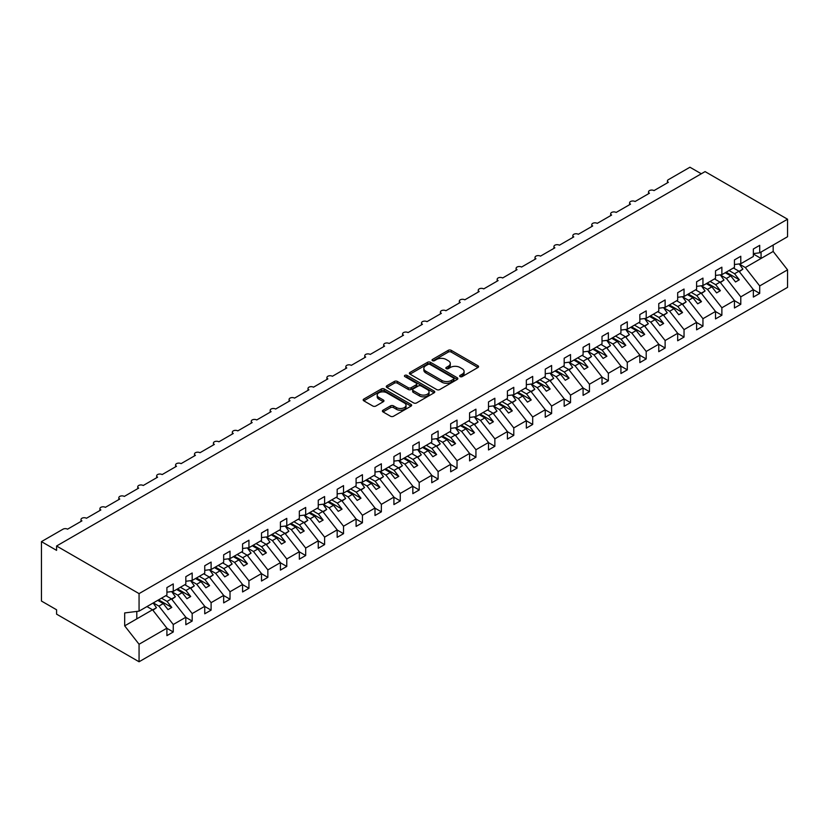 <?xml version="1.0" encoding="UTF-8"?>
<svg xmlns="http://www.w3.org/2000/svg" width="829" height="829" viewBox="0 0 829 829"><rect width="100%" height="100%" fill="white"/><g stroke="black" fill="none" stroke-linecap="round" stroke-linejoin="round"><path stroke-width="1.24" d="M460.095 376.604A1.471 0.85 0 0 0 462.178 376.604L477.96 367.496A2.104 1.212 0 0 0 478.571 366.636A2.104 1.212 0 0 0 477.96 365.776L451.225 350.335A2.104 1.212 0 0 0 448.251 350.335L432.469 359.454A1.471 0.85 0 0 0 432.033 360.055A1.471 0.85 0 0 0 432.469 360.656A1.471 0.85 0 0 0 434.541 360.656L436.582 359.475A6.725 3.886 0 0 1 446.095 359.475L448.323 360.76A6.725 3.886 0 0 1 450.292 363.506A6.725 3.886 0 0 1 448.323 366.252L446.282 367.423A1.471 0.85 0 0 0 445.847 368.024A1.471 0.85 0 0 0 446.282 368.625A1.471 0.85 0 0 0 448.365 368.625L450.406 367.444A6.725 3.886 0 0 1 459.908 367.444L462.136 368.739A6.725 3.886 0 0 1 464.105 371.475A6.725 3.886 0 0 1 462.136 374.221L460.095 375.402A1.471 0.85 0 0 0 459.66 376.003A1.471 0.85 0 0 0 460.095 376.604L460.095 375.402M383.039 410.2A2.104 1.212 0 0 0 382.418 411.06A2.104 1.212 0 0 0 383.039 411.92L390.542 416.251A2.104 1.212 0 0 0 393.506 416.251L411.039 406.127A2.104 1.212 0 0 0 411.65 405.267A2.104 1.212 0 0 0 411.039 404.417L384.293 388.977A2.104 1.212 0 0 0 381.33 388.977L363.796 399.091A2.104 1.212 0 0 0 363.185 399.951A2.104 1.212 0 0 0 363.796 400.811L372.863 406.044A2.104 1.212 0 0 0 375.827 406.044L383.33 401.713A2.104 1.212 0 0 0 383.951 400.853A2.104 1.212 0 0 0 383.33 399.992L378.843 397.402A5.616 3.243 0 0 1 377.195 395.112A5.616 3.243 0 0 1 380.666 392.107A5.616 3.243 0 0 1 386.791 392.811L404.386 402.977A5.616 3.243 0 0 1 406.034 405.267A5.616 3.243 0 0 1 402.562 408.272A5.616 3.243 0 0 1 396.438 407.567L393.506 405.868A2.104 1.212 0 0 0 390.542 405.868L383.039 410.2L383.039 411.92L390.542 407.619L390.542 405.868M753.343 253.601L759.706 252.814L787.55 236.731L787.55 219.219L705.075 171.603L56.579 546L56.579 550.363L41.45 541.627L63.014 529.182A3.212 1.855 0 0 1 67.553 529.182L81.936 520.881A3.212 1.855 0 0 1 80.993 519.565A3.212 1.855 0 0 1 82.973 517.856A3.212 1.855 0 0 1 86.475 518.26L100.848 509.959A3.212 1.855 0 0 1 99.915 508.643A3.212 1.855 0 0 1 101.894 506.933A3.212 1.855 0 0 1 105.387 507.338L119.77 499.037A3.212 1.855 0 0 1 118.827 497.721A3.212 1.855 0 0 1 120.806 496.011A3.212 1.855 0 0 1 124.309 496.416L138.681 488.115A3.212 1.855 0 0 1 137.749 486.799A3.212 1.855 0 0 1 139.728 485.089A3.212 1.855 0 0 1 143.23 485.493L157.603 477.193A3.212 1.855 0 0 1 156.66 475.877A3.212 1.855 0 0 1 158.64 474.167A3.212 1.855 0 0 1 162.142 474.571L176.515 466.271A3.212 1.855 0 0 1 175.582 464.955A3.212 1.855 0 0 1 177.561 463.245A3.212 1.855 0 0 1 181.064 463.649L195.437 455.349A3.212 1.855 0 0 1 194.494 454.033A3.212 1.855 0 0 1 196.483 452.323A3.212 1.855 0 0 1 199.976 452.727L214.359 444.427A3.212 1.855 0 0 1 213.416 443.111A3.212 1.855 0 0 1 215.395 441.401A3.212 1.855 0 0 1 218.897 441.805L233.27 433.505A3.212 1.855 0 0 1 232.327 432.189A3.212 1.855 0 0 1 234.317 430.479A3.212 1.855 0 0 1 237.809 430.883L252.192 422.583A3.212 1.855 0 0 1 251.249 421.267A3.212 1.855 0 0 1 253.228 419.557A3.212 1.855 0 0 1 256.731 419.961L271.104 411.661A3.212 1.855 0 0 1 270.171 410.345A3.212 1.855 0 0 1 272.15 408.635A3.212 1.855 0 0 1 275.642 409.039L290.026 400.739A3.212 1.855 0 0 1 289.083 399.423A3.212 1.855 0 0 1 291.062 397.713A3.212 1.855 0 0 1 294.564 398.117L308.937 389.817A3.212 1.855 0 0 1 308.005 388.5A3.212 1.855 0 0 1 309.984 386.791A3.212 1.855 0 0 1 313.486 387.195L327.859 378.894A3.212 1.855 0 0 1 326.916 377.589A3.212 1.855 0 0 1 328.895 375.869A3.212 1.855 0 0 1 332.398 376.273L346.781 367.972A3.212 1.855 0 0 1 345.838 366.667A3.212 1.855 0 0 1 347.817 364.947A3.212 1.855 0 0 1 351.32 365.351L365.693 357.05A3.212 1.855 0 0 1 364.75 355.745A3.212 1.855 0 0 1 366.739 354.024A3.212 1.855 0 0 1 370.231 354.429L384.615 346.128A3.212 1.855 0 0 1 383.672 344.823A3.212 1.855 0 0 1 385.651 343.102A3.212 1.855 0 0 1 389.153 343.507L403.526 335.206A3.212 1.855 0 0 1 402.583 333.9A3.212 1.855 0 0 1 404.573 332.18A3.212 1.855 0 0 1 408.065 332.584L422.448 324.284A3.212 1.855 0 0 1 421.505 322.978A3.212 1.855 0 0 1 423.484 321.258A3.212 1.855 0 0 1 426.987 321.662L441.36 313.362A3.212 1.855 0 0 1 440.427 312.056A3.212 1.855 0 0 1 442.406 310.336A3.212 1.855 0 0 1 445.898 310.74L460.282 302.44A3.212 1.855 0 0 1 459.339 301.134A3.212 1.855 0 0 1 461.318 299.414A3.212 1.855 0 0 1 464.82 299.818L479.193 291.518A3.212 1.855 0 0 1 478.26 290.212A3.212 1.855 0 0 1 480.24 288.492A3.212 1.855 0 0 1 483.742 288.896L498.115 280.596A3.212 1.855 0 0 1 497.172 279.29A3.212 1.855 0 0 1 499.151 277.57A3.212 1.855 0 0 1 502.654 277.974L517.037 269.674A3.212 1.855 0 0 1 516.094 268.368A3.212 1.855 0 0 1 518.073 266.658A3.212 1.855 0 0 1 521.576 267.052L535.948 258.752A3.212 1.855 0 0 1 535.006 257.446A3.212 1.855 0 0 1 536.995 255.736A3.212 1.855 0 0 1 540.487 256.13L554.87 247.83A3.212 1.855 0 0 1 553.927 246.524A3.212 1.855 0 0 1 555.907 244.814A3.212 1.855 0 0 1 559.409 245.208L573.782 236.907A3.212 1.855 0 0 1 572.839 235.602A3.212 1.855 0 0 1 574.829 233.892A3.212 1.855 0 0 1 578.321 234.286L592.704 225.985A3.212 1.855 0 0 1 591.761 224.68A3.212 1.855 0 0 1 593.74 222.97A3.212 1.855 0 0 1 597.243 223.364L611.615 215.063A3.212 1.855 0 0 1 610.683 213.758A3.212 1.855 0 0 1 612.662 212.048A3.212 1.855 0 0 1 616.154 212.442L630.537 204.141A3.212 1.855 0 0 1 629.594 202.836A3.212 1.855 0 0 1 631.574 201.126A3.212 1.855 0 0 1 635.076 201.52L649.449 193.219A3.212 1.855 0 0 1 648.516 191.913A3.212 1.855 0 0 1 650.496 190.204A3.212 1.855 0 0 1 653.998 190.597L668.371 182.297A3.212 1.855 180 0 1 667.428 180.991A3.212 1.855 180 0 1 668.371 179.675L689.935 167.23L701.282 173.779M787.55 219.219L139.065 593.616L56.579 546M436.738 389.578A2.104 1.212 0 0 0 439.712 389.578L457.235 379.454A2.104 1.212 0 0 0 457.846 378.594A2.104 1.212 0 0 0 457.235 377.744L430.5 362.304A2.104 1.212 0 0 0 427.526 362.304L409.992 372.428A2.104 1.212 0 0 0 409.381 373.278A2.104 1.212 0 0 0 409.992 374.138L436.738 389.578M405.464 376.926A1.471 0.85 0 0 1 406.956 377.133L406.956 375.382L434.137 391.081A2.104 1.212 0 0 1 434.748 391.93A2.104 1.212 0 0 1 434.137 392.791L416.604 402.915A2.104 1.212 0 0 1 413.64 402.915L386.894 387.475L386.894 385.754A2.104 1.212 0 0 0 386.283 386.615A2.104 1.212 0 0 0 386.894 387.475M386.894 385.754L394.397 381.433A2.104 1.212 0 0 1 397.371 381.433L408.21 387.692A2.104 1.212 0 0 0 411.184 387.692L416.158 384.811A2.104 1.212 0 0 0 416.78 383.962A2.104 1.212 0 0 0 416.158 383.102L404.873 376.584A1.471 0.85 0 0 1 404.438 375.983A1.471 0.85 0 0 1 405.35 375.195A1.471 0.85 0 0 1 406.956 375.382M139.065 593.616L139.065 611.139L166.909 595.056L166.909 587.585L173.261 583.917L173.261 591.388L166.909 592.186M173.261 591.388L185.831 584.134L185.831 576.663L192.183 572.994L192.183 580.466L185.831 581.264M192.183 580.466L204.742 573.212L204.742 565.741L211.105 562.072L211.105 569.544L204.742 570.342M211.105 569.544L223.664 562.29L223.664 554.819L230.016 551.15L230.016 558.622L223.664 559.42M230.016 558.622L242.576 551.368L242.576 543.897L248.938 540.228L248.938 547.7L242.576 548.497M248.938 547.7L261.498 540.446L261.498 532.974L267.85 529.306L267.85 536.777L261.498 537.575M267.85 536.777L280.409 529.524L280.409 522.063L286.772 518.384L286.772 525.855L280.409 526.653M286.772 525.855L299.331 518.602L299.331 511.141L305.683 507.462L305.683 514.933L299.331 515.731M305.683 514.933L318.253 507.68L318.253 500.219L324.605 496.54L324.605 504.011L318.253 504.809M324.605 504.011L337.165 496.768L337.165 489.297L343.527 485.618L343.527 493.089L337.165 493.887M343.527 493.089L356.087 485.846L356.087 478.374L362.439 474.696L362.439 482.167L356.087 482.965M362.439 482.167L374.998 474.924L374.998 467.452L381.361 463.784L381.361 471.245L374.998 472.043M381.361 471.245L393.92 464.002L393.92 456.53L400.272 452.862L400.272 460.323L393.92 461.121M400.272 460.323L412.832 453.08L412.832 445.608L419.194 441.94L419.194 449.401L412.832 450.199M419.194 449.401L431.754 442.158L431.754 434.686L438.106 431.018L438.106 438.489L431.754 439.277M438.106 438.489L450.665 431.235L450.665 423.764L457.028 420.096L457.028 427.567L450.665 428.355M457.028 427.567L469.587 420.313L469.587 412.842L475.939 409.174L475.939 416.645L469.587 417.433M475.939 416.645L488.509 409.391L488.509 401.92L494.861 398.252L494.861 405.723L488.509 406.511M494.861 405.723L507.421 398.469L507.421 390.998L513.783 387.33L513.783 394.801L507.421 395.588M513.783 394.801L526.342 387.547L526.342 380.076L532.695 376.407L532.695 383.879L526.342 384.666M532.695 383.879L545.254 376.625L545.254 369.154L551.617 365.485L551.617 372.957L545.254 373.744M551.617 372.957L564.176 365.703L564.176 358.232L570.528 354.563L570.528 362.035L564.176 362.822M570.528 362.035L583.088 354.781L583.088 347.31L589.45 343.641L589.45 351.113L583.088 351.9M589.45 351.113L602.009 343.859L602.009 336.387L608.362 332.719L608.362 340.191L602.009 340.978M608.362 340.191L620.921 332.937L620.921 325.465L627.284 321.797L627.284 329.268L620.921 330.056M627.284 329.268L639.843 322.015L639.843 314.543L646.195 310.875L646.195 318.346L639.843 319.134M646.195 318.346L658.765 311.093L658.765 303.621L665.117 299.953L665.117 307.424L658.765 308.212M665.117 307.424L677.676 300.171L677.676 292.699L684.039 289.031L684.039 296.502L677.676 297.29M684.039 296.502L696.598 289.248L696.598 281.777L702.951 278.109L702.951 285.58L696.598 286.368M702.951 285.58L715.51 278.326L715.51 270.855L721.872 267.187L721.872 274.658L715.51 275.446M721.872 274.658L734.432 267.404L734.432 259.933L740.784 256.265L740.784 263.736L734.432 264.524M166.909 628.309L173.261 631.978L173.261 624.506L185.831 617.253L171.448 598.859L165.883 595.647M153.324 602.901L158.888 606.113L173.261 624.506M185.831 617.387L192.183 621.056L192.183 613.584L204.742 606.331L190.369 587.937L184.805 584.725M171.779 591.709L177.81 595.191L192.183 613.584M204.742 606.465L211.105 610.134L211.105 602.662L223.664 595.409L209.281 577.015L203.727 573.803M190.701 580.787L196.722 584.269L211.105 602.662M223.664 595.543L230.016 599.212L230.016 591.74L242.576 584.486L228.203 566.093L222.638 562.881M209.613 569.865L215.644 573.347L230.016 591.74M242.576 584.621L248.938 588.289L248.938 580.818L261.498 573.564L247.115 555.171L241.56 551.959M228.535 558.943L234.555 562.425L248.938 580.818M261.498 573.699L267.85 577.367L267.85 569.896L280.409 562.642L266.036 544.249L260.472 541.036M247.456 548.021L253.477 551.503L267.85 569.896M280.409 562.777L286.772 566.445L286.772 558.974L299.331 551.72L284.958 533.327L279.394 530.114M266.368 537.109L272.389 540.581L286.772 558.974M299.331 551.855L305.683 555.523L305.683 548.052L318.253 540.798L303.87 522.405L298.305 519.192M285.29 526.187L291.311 529.658L305.683 548.052M318.253 540.933L324.605 544.601L324.605 537.13L337.165 529.876L322.792 511.483L317.227 508.27M304.202 515.265L310.233 518.736L324.605 537.13M337.165 530.011L343.527 533.679L343.527 526.208L356.087 518.954L341.703 500.561L336.149 497.348M323.123 504.343L329.144 507.814L343.527 526.208M356.087 519.089L362.439 522.757L362.439 515.286L374.998 508.032L360.625 489.638L355.061 486.426M342.035 493.421L348.066 496.892L362.439 515.286M374.998 508.167L381.361 511.835L381.361 504.364L393.92 497.11L379.537 478.716L373.983 475.514M360.957 482.499L366.978 485.97L381.361 504.364M393.92 497.245L400.272 500.913L400.272 493.442L412.832 486.188L398.459 467.794L392.894 464.592M379.869 471.577L385.899 475.048L400.272 493.442M412.832 486.322L419.194 489.991L419.194 482.519L431.754 475.266L417.37 456.872L411.816 453.67M398.79 460.655L404.811 464.126L419.194 482.519M431.754 475.4L438.106 479.069L438.106 471.597L450.665 464.344L436.292 445.95L430.728 442.748M417.712 449.732L423.733 453.204L438.106 471.597M450.665 464.478L457.028 468.147L457.028 460.675L469.587 453.422L455.214 435.028L449.65 431.826M436.624 438.81L442.645 442.282L457.028 460.675M469.587 453.556L475.939 457.225L475.939 449.753L488.509 442.499L474.126 424.116L468.561 420.904M455.546 427.888L461.566 431.36L475.939 449.753M488.509 442.634L494.861 446.303L494.861 438.831L507.421 431.577L493.048 413.194L487.483 409.982M474.457 416.966L480.488 420.438L494.861 438.831M507.421 431.712L513.783 435.38L513.783 427.909L526.342 420.655L511.959 402.272L506.405 399.06M493.379 406.044L499.4 409.516L513.783 427.909M526.342 420.79L532.695 424.458L532.695 416.987L545.254 409.733L530.881 391.35L525.317 388.138M512.291 395.122L518.322 398.594L532.695 416.987M545.254 409.868L551.617 413.536L551.617 406.065L564.176 398.822L549.793 380.428L544.239 377.216M531.213 384.2L537.233 387.671L551.617 406.065M564.176 398.946L570.528 402.614L570.528 395.143L583.088 387.899L568.715 369.506L563.15 366.294M550.135 373.278L556.155 376.749L570.528 395.143M583.088 388.024L589.45 391.692L589.45 384.221L602.009 376.977L587.637 358.584L582.072 355.372M569.046 362.356L575.067 365.827L589.45 384.221M602.009 377.102L608.362 380.77L608.362 373.299L620.921 366.055L606.548 347.662L600.984 344.449M587.968 351.434L593.989 354.916L608.362 373.299M620.921 366.18L627.284 369.848L627.284 362.377L639.843 355.133L625.47 336.74L619.905 333.527M606.88 340.512L612.9 343.994L627.284 362.377M639.843 355.258L646.195 358.926L646.195 351.455L658.765 344.211L644.382 325.818L638.817 322.605M625.802 329.59L631.822 333.071L646.195 351.455M658.765 344.336L665.117 348.004L665.117 340.532L677.676 333.289L663.304 314.896L657.739 311.683M644.713 318.668L650.744 322.149L665.117 340.532M677.676 333.413L684.039 337.082L684.039 329.621L696.598 322.367L682.215 303.974L676.661 300.761M663.635 307.746L669.656 311.227L684.039 329.621M696.598 322.491L702.951 326.16L702.951 318.699L715.51 311.445L701.137 293.051L695.572 289.839M682.547 296.823L688.578 300.305L702.951 318.699M715.51 311.569L721.872 315.238L721.872 307.777L734.432 300.523L720.049 282.129L714.494 278.917M701.469 285.901L707.489 289.383L721.872 307.777M734.432 300.647L740.784 304.326L740.784 296.855L753.343 289.601L753.343 297.072L759.706 293.404L759.706 285.932L787.55 269.85L787.55 287.373L139.065 661.77L56.579 614.154L56.579 609.781L41.45 601.046L41.45 541.627M720.391 274.979L726.411 278.461L740.784 296.855M759.706 252.814L759.706 245.343L753.343 249.011L753.343 256.482L740.784 263.736M753.343 289.725L759.706 293.404M739.302 264.057L745.323 267.539L759.706 285.932M139.065 611.139L124.682 612.932L124.682 625.864L152.536 609.781L146.971 606.569M152.536 609.781L166.909 628.175L166.909 635.646L173.261 631.978M192.183 621.056L185.831 624.724L185.831 617.253M211.105 610.134L204.742 613.802L204.742 606.331M230.016 599.212L223.664 602.88L223.664 595.409M248.938 588.289L242.576 591.958L242.576 584.486M267.85 577.367L261.498 581.036L261.498 573.564M286.772 566.445L280.409 570.114L280.409 562.642M305.683 555.523L299.331 559.192L299.331 551.72M324.605 544.601L318.253 548.27L318.253 540.798M343.527 533.679L337.165 537.347L337.165 529.876M362.439 522.757L356.087 526.425L356.087 518.954M381.361 511.835L374.998 515.503L374.998 508.032M400.272 500.913L393.92 504.581L393.92 497.11M419.194 489.991L412.832 493.659L412.832 486.188M438.106 479.069L431.754 482.737L431.754 475.266M457.028 468.147L450.665 471.815L450.665 464.344M475.939 457.225L469.587 460.893L469.587 453.422M494.861 446.303L488.509 449.971L488.509 442.499M513.783 435.38L507.421 439.049L507.421 431.577M532.695 424.458L526.342 428.127L526.342 420.655M551.617 413.536L545.254 417.205L545.254 409.733M570.528 402.614L564.176 406.283L564.176 398.822M589.45 391.692L583.088 395.36L583.088 387.899M608.362 380.77L602.009 384.438L602.009 376.977M627.284 369.848L620.921 373.527L620.921 366.055M646.195 358.926L639.843 362.605L639.843 355.133M665.117 348.004L658.765 351.683L658.765 344.211M684.039 337.082L677.676 340.76L677.676 333.289M702.951 326.16L696.598 329.838L696.598 322.367M721.872 315.238L715.51 318.916L715.51 311.445M740.784 304.326L734.432 307.994L734.432 300.523M124.682 625.864L139.065 644.247L166.909 628.175M139.065 644.247L139.065 661.77M158.888 606.113L163.282 603.574L168.007 609.626L171.79 607.45L167.064 601.398L171.448 598.859M157.717 600.372L163.282 603.574M161.5 598.186L167.064 601.398M177.81 595.191L182.193 592.652L186.929 598.704L190.711 596.528L185.976 590.476L190.369 587.937M176.629 589.45L182.193 592.652M180.421 587.264L185.976 590.476M196.722 584.269L201.115 581.73L205.841 587.782L209.623 585.606L204.898 579.554L209.281 577.015M195.551 578.528L201.115 581.73M199.333 576.342L204.898 579.554M215.644 573.347L220.027 570.818L224.763 576.86L228.545 574.684L223.809 568.632L228.203 566.093M214.473 567.606L220.027 570.818M218.255 565.419L223.809 568.632M234.555 562.425L238.949 559.896L243.674 565.938L247.456 563.761L242.731 557.71L247.115 555.171M233.384 556.684L238.949 559.896M237.167 554.497L242.731 557.71M253.477 551.503L257.86 548.974L262.596 555.026L266.378 552.839L261.643 546.788L266.036 544.249M252.306 545.762L257.86 548.974M256.088 543.575L261.643 546.788M272.389 540.581L276.782 538.052L281.508 544.104L285.3 541.917L280.565 535.866L284.958 533.327M271.218 534.84L276.782 538.052M275 532.653L280.565 535.866M291.311 529.658L295.694 527.13L300.43 533.182L304.212 530.995L299.487 524.944L303.87 522.405M290.14 523.918L295.694 527.13M293.922 521.731L299.487 524.944M310.233 518.736L314.616 516.208L319.352 522.26L323.134 520.073L318.398 514.021L322.792 511.483M309.051 512.996L314.616 516.208M312.834 510.809L318.398 514.021M329.144 507.814L333.538 505.286L338.263 511.338L342.045 509.151L337.32 503.099L341.703 500.561M327.973 502.073L333.538 505.286M331.755 499.887L337.32 503.099M348.066 496.892L352.449 494.364L357.185 500.415L360.967 498.229L356.232 492.177L360.625 489.638M346.885 491.151L352.449 494.364M350.677 488.965L356.232 492.177M366.978 485.97L371.371 483.442L376.097 489.493L379.879 487.307L375.154 481.255L379.537 478.716M365.807 480.229L371.371 483.442M369.589 478.043L375.154 481.255M385.899 475.048L390.283 472.52L395.018 478.571L398.801 476.385L394.065 470.333L398.459 467.794M384.729 469.307L390.283 472.52M388.511 467.121L394.065 470.333M404.811 464.126L409.205 461.598L413.93 467.649L417.712 465.463L412.987 459.411L417.37 456.872M403.64 458.385L409.205 461.598M407.422 456.199L412.987 459.411M423.733 453.204L428.116 450.675L432.852 456.727L436.634 454.541L431.909 448.489L436.292 445.95M422.562 447.463L428.116 450.675M426.344 445.277L431.909 448.489M442.645 442.282L447.038 439.753L451.764 445.805L455.556 443.619L450.821 437.567L455.214 435.028M441.474 436.541L447.038 439.753M445.256 434.355L450.821 437.567M461.566 431.36L465.96 428.831L470.685 434.883L474.468 432.697L469.742 426.645L474.126 424.116M460.396 425.619L465.96 428.831M464.178 423.432L469.742 426.645M480.488 420.438L484.872 417.909L489.607 423.961L493.39 421.774L488.654 415.723L493.048 413.194M479.307 414.697L484.872 417.909M483.089 412.51L488.654 415.723M499.4 409.516L503.794 406.987L508.519 413.039L512.301 410.852L507.576 404.801L511.959 402.272M498.229 403.775L503.794 406.987M502.011 401.588L507.576 404.801M518.322 398.594L522.705 396.065L527.441 402.117L531.223 399.93L526.488 393.879L530.881 391.35M517.141 392.853L522.705 396.065M520.933 390.666L526.488 393.879M537.233 387.671L541.627 385.143L546.352 391.195L550.135 389.008L545.409 382.957L549.793 380.428M536.062 381.931L541.627 385.143M539.845 379.744L545.409 382.957M556.155 376.749L560.539 374.221L565.274 380.273L569.057 378.086L564.321 372.034L568.715 369.506M554.984 371.009L560.539 374.221M558.767 368.822L564.321 372.034M575.067 365.827L579.461 363.299L584.186 369.351L587.968 367.164L583.243 361.112L587.637 358.584M573.896 360.087L579.461 363.299M577.678 357.9L583.243 361.112M593.989 354.916L598.372 352.377L603.108 358.429L606.89 356.242L602.165 350.19L606.548 347.662M592.818 349.164L598.372 352.377M596.6 346.978L602.165 350.19M612.9 343.994L617.294 341.455L622.019 347.506L625.812 345.32L621.076 339.268L625.47 336.74M611.729 338.242L617.294 341.455M615.512 336.056L621.076 339.268M631.822 333.071L636.216 330.533L640.941 336.584L644.724 334.398L639.998 328.346L644.382 325.818M630.651 327.32L636.216 330.533M634.434 325.134L639.998 328.346M650.744 322.149L655.128 319.611L659.863 325.662L663.646 323.476L658.91 317.424L663.304 314.896M649.563 316.398L655.128 319.611M653.345 314.212L658.91 317.424M669.656 311.227L674.05 308.689L678.775 314.74L682.557 312.554L677.832 306.502L682.215 303.974M668.485 305.476L674.05 308.689M672.267 303.29L677.832 306.502M688.578 300.305L692.961 297.766L697.697 303.818L701.479 301.632L696.743 295.58L701.137 293.051M687.396 294.554L692.961 297.766M691.189 292.368L696.743 295.58M707.489 289.383L711.883 286.844L716.608 292.896L720.391 290.71L715.665 284.658L720.049 282.129M706.318 283.632L711.883 286.844M710.101 281.445L715.665 284.658M726.411 278.461L730.795 275.922L735.53 281.974L739.313 279.787L734.577 273.736L738.971 271.207L753.343 289.601M725.24 272.71L730.795 275.922M729.023 270.523L734.577 273.736M738.971 271.207L733.406 267.995M745.323 267.539L773.177 251.456L787.55 269.85M753.343 253.995L761.063 258.451L761.063 252.026M773.177 245.032L773.177 251.456M136.795 618.869L136.795 611.419M726.142 272.192L739.313 279.787M707.23 283.114L720.391 290.71M688.308 294.036L701.479 301.632M669.397 304.958L682.557 312.554M650.475 315.88L663.646 323.476M631.553 326.802L644.724 334.398M612.641 337.724L625.812 345.32M593.719 348.646L606.89 356.242M574.808 359.558L587.968 367.164M555.886 370.48L569.057 378.086M536.974 381.402L550.135 389.008M518.052 392.324L531.223 399.93M499.141 403.246L512.301 410.852M480.219 414.168L493.39 421.774M461.297 425.09L474.468 432.697M442.385 436.013L455.556 443.619M423.464 446.935L436.634 454.541M404.552 457.857L417.712 465.463M385.63 468.779L398.801 476.385M366.719 479.701L379.879 487.307M347.797 490.623L360.967 498.229M328.875 501.545L342.045 509.151M309.963 512.467L323.134 520.073M291.041 523.389L304.212 530.995M272.13 534.311L285.3 541.917M253.208 545.233L266.378 552.839M234.296 556.155L247.456 563.761M215.374 567.077L228.545 574.684M196.463 578L209.623 585.606M177.541 588.922L190.711 596.528M158.619 599.844L171.79 607.45M460.686 376.812L462.136 375.972A6.725 3.886 0 0 0 464.105 373.226L464.105 371.475M450.292 363.506L450.292 365.247A6.725 3.886 0 0 1 448.323 367.993L446.872 368.832M477.929 367.506L451.225 352.087A2.104 1.212 0 0 0 448.251 352.087L433.049 360.864M457.204 379.475L430.5 364.055A2.104 1.212 0 0 0 427.526 364.055L410.023 374.159M453.525 379.195A1.471 0.85 0 0 0 453.95 378.594A1.471 0.85 0 0 0 453.525 377.993L430.054 364.449A1.471 0.85 0 0 0 427.971 364.449L425.816 365.693A6.725 3.886 0 0 0 423.847 368.439A6.725 3.886 0 0 0 425.816 371.185L441.857 380.438A6.725 3.886 0 0 0 451.37 380.438L453.525 379.195L453.525 380.946A1.471 0.85 0 0 0 453.95 380.345L453.95 378.594M423.847 368.439L423.847 370.18A6.725 3.886 0 0 0 425.816 372.926L425.816 371.185M453.525 380.946L451.37 382.19A6.725 3.886 0 0 1 441.857 382.19L425.816 372.926M386.925 387.495L394.397 383.174L394.397 381.433M416.78 383.962L416.78 385.703A2.104 1.212 0 0 1 416.158 386.563L411.184 389.433A2.104 1.212 0 0 1 408.21 389.433L397.371 383.174A2.104 1.212 0 0 0 394.397 383.174M406.956 377.133L434.106 392.811M419.464 394.189A5.616 3.243 0 0 0 425.588 394.894A5.616 3.243 0 0 0 429.059 391.889A5.616 3.243 0 0 0 427.412 389.599L421.215 386.013A2.104 1.212 0 0 0 418.241 386.013L413.267 388.894A2.104 1.212 0 0 0 412.645 389.744A2.104 1.212 0 0 0 413.267 390.604L419.464 394.189L419.464 395.93A5.616 3.243 0 0 0 425.588 396.635A5.616 3.243 0 0 0 429.059 393.64L429.059 391.889M412.645 389.744L412.645 391.495A2.104 1.212 0 0 0 413.267 392.355L413.267 390.604M419.464 395.93L413.267 392.355M406.034 405.267L406.034 407.018A5.616 3.243 0 0 1 402.562 410.013A5.616 3.243 0 0 1 396.438 409.308L393.506 407.619A2.104 1.212 0 0 0 390.542 407.619M377.195 395.112L377.195 396.853A5.616 3.243 0 0 0 378.843 399.153L378.843 397.402M383.33 399.992L383.33 401.713L378.843 399.153M411.008 406.148L384.293 390.718A2.104 1.212 0 0 0 381.33 390.718L363.827 400.832M733.82 267.757L734.39 268.565M739.209 263.933L742.908 269.124L739.074 271.342M742.908 269.124L739.333 271.663M714.899 278.679L715.479 279.487M720.297 274.855L723.986 280.047L720.152 282.264M723.986 280.047L720.411 282.585M695.987 289.601L696.557 290.409M701.375 285.777L705.075 290.969L701.241 293.186M705.075 290.969L701.5 293.507M677.065 300.523L677.645 301.331M682.464 296.699L686.153 301.891L682.319 304.098M686.153 301.891L682.578 304.43M658.153 311.445L658.723 312.253M663.542 307.621L667.231 312.813L663.407 315.02M667.231 312.813L663.666 315.352M639.232 322.367L639.812 323.175M644.63 318.543L648.319 323.735L644.485 325.942M648.319 323.735L644.744 326.274M620.32 333.289L620.89 334.097M625.708 329.465L629.398 334.657L625.574 336.864M629.398 334.657L625.833 337.196M601.398 344.211L601.978 345.019M606.787 340.387L610.486 345.579L606.652 347.786M610.486 345.579L606.911 348.118M582.486 355.133L583.056 355.942M587.875 351.309L591.564 356.501L587.73 358.708M591.564 356.501L587.989 359.04M563.565 366.055L564.134 366.864M568.953 362.232L572.652 367.423L568.818 369.63M572.652 367.423L569.077 369.962M544.643 376.977L545.223 377.786M550.041 373.154L553.731 378.345L549.896 380.552M553.731 378.345L550.155 380.884M525.731 387.899L526.301 388.708M531.12 384.076L534.819 389.267L530.985 391.475M534.819 389.267L531.244 391.806M506.809 398.822L507.389 399.63M512.208 394.998L515.897 400.189L512.063 402.397M515.897 400.189L512.322 402.728M487.898 409.744L488.468 410.552M493.286 405.92L496.975 411.111L493.151 413.319M496.975 411.111L493.41 413.65M468.976 420.666L469.556 421.474M474.375 416.832L478.064 422.034L474.229 424.241M478.064 422.034L474.489 424.572M450.064 431.588L450.634 432.396M455.453 427.754L459.142 432.956L455.318 435.163M459.142 432.956L455.567 435.494M431.142 442.51L431.722 443.318M436.531 438.676L440.23 443.878L436.396 446.085M440.23 443.878L436.655 446.416M412.231 453.432L412.801 454.24M417.619 449.598L421.308 454.8L417.474 457.007M421.308 454.8L417.733 457.339M393.309 464.354L393.879 465.162M398.697 460.52L402.397 465.722L398.562 467.929M402.397 465.722L398.822 468.261M374.387 475.276L374.967 476.074M379.786 471.442L383.475 476.644L379.641 478.851M383.475 476.644L379.9 479.183M355.475 486.188L356.045 486.996M360.864 482.364L364.563 487.566L360.729 489.773M364.563 487.566L360.988 490.105M336.553 497.11L337.134 497.918M341.952 493.286L345.641 498.488L341.807 500.695M345.641 498.488L342.066 501.027M317.642 508.032L318.212 508.84M323.03 504.208L326.719 509.41L322.895 511.617M326.719 509.41L323.155 511.949M298.72 518.954L299.3 519.762M304.119 515.13L307.808 520.332L303.974 522.539M307.808 520.332L304.233 522.871M279.808 529.876L280.378 530.684M285.197 526.052L288.886 531.244L285.062 533.461M288.886 531.244L285.311 533.793M260.886 540.798L261.467 541.606M266.275 536.974L269.974 542.166L266.14 544.384M269.974 542.166L266.399 544.715M241.975 551.72L242.545 552.529M247.363 547.896L251.052 553.088L247.218 555.306M251.052 553.088L247.477 555.637M223.053 562.642L223.623 563.451M228.441 558.819L232.141 564.01L228.307 566.228M232.141 564.01L228.566 566.559M204.131 573.564L204.711 574.373M209.53 569.741L213.219 574.932L209.385 577.15M213.219 574.932L209.644 577.481M185.219 584.486L185.789 585.295M190.608 580.663L194.307 585.854L190.473 588.072M194.307 585.854L190.732 588.403M166.297 595.409L166.878 596.217M171.696 591.585L175.385 596.776L171.551 598.994M175.385 596.776L171.81 599.326M147.386 606.331L147.956 607.139M153.137 603.015L156.463 607.698L152.64 609.916M156.463 607.698L152.899 610.248M462.136 375.972L462.136 374.221M446.282 368.625L446.282 367.423M448.323 367.993L448.323 366.252M432.469 360.656L432.469 359.454M448.251 352.087L448.251 350.335M451.225 352.087L451.225 350.335M477.96 367.496L477.96 365.776M409.992 374.138L409.992 372.428M427.526 364.055L427.526 362.304M430.5 364.055L430.5 362.304M457.235 379.454L457.235 377.744M441.857 382.19L441.857 380.438M451.37 382.19L451.37 380.438M397.371 383.174L397.371 381.433M408.21 389.433L408.21 387.692M411.184 389.433L411.184 387.692M416.158 386.563L416.158 384.811M434.137 392.791L434.137 391.081M393.506 407.619L393.506 405.868M396.438 409.308L396.438 407.567M363.796 400.811L363.796 399.091M381.33 390.718L381.33 388.977M384.293 390.718L384.293 388.977M411.039 406.127L411.039 404.417M648.516 193.768L648.516 191.913M667.428 182.846L667.428 180.991M629.594 204.69L629.594 202.836M610.683 215.613L610.683 213.758M591.761 226.535L591.761 224.68M572.839 237.457L572.839 235.602M553.927 248.379L553.927 246.524M535.006 259.301L535.006 257.446M516.094 270.223L516.094 268.368M497.172 281.145L497.172 279.29M478.26 292.067L478.26 290.212M459.339 302.989L459.339 301.134M440.427 313.911L440.427 312.056M421.505 324.833L421.505 322.978M402.583 335.745L402.583 333.9M383.672 346.667L383.672 344.823M364.75 357.589L364.75 355.745M345.838 368.511L345.838 366.667M326.916 379.433L326.916 377.589M308.005 390.355L308.005 388.5M289.083 401.277L289.083 399.423M270.171 412.2L270.171 410.345M251.249 423.122L251.249 421.267M232.327 434.044L232.327 432.189M213.416 444.966L213.416 443.111M194.494 455.888L194.494 454.033M175.582 466.81L175.582 464.955M156.66 477.732L156.66 475.877M137.749 488.654L137.749 486.799M118.827 499.576L118.827 497.721M99.915 510.498L99.915 508.643M80.993 521.42L80.993 519.565"/></g></svg>
